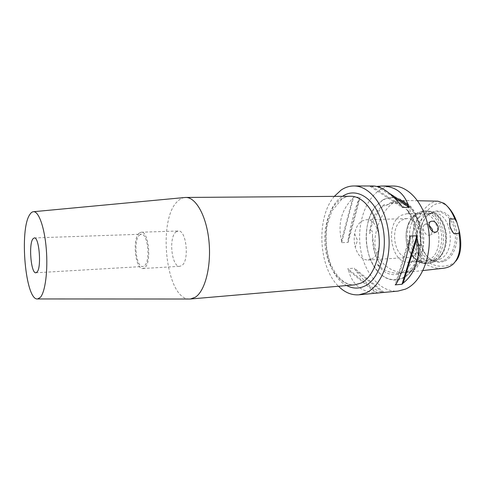 <?xml version="1.0" encoding="UTF-8"?>
<svg xmlns="http://www.w3.org/2000/svg" width="485" height="485" viewBox="0 0 485 485"><rect width="100%" height="100%" fill="white"/><g stroke="black" fill="none" stroke-linecap="round" stroke-linejoin="round"><path stroke-width="0.36" stroke-dasharray="2.42 1.82" d="M401.513 272.916L406.873 271.994C416.13 270.278 422.041 260.427 420.046 249.205C419.998 246.907 419.404 244.98 418.252 243.421L416.845 247.101C418.349 231.879 415.039 219.42 406.915 209.732L410.001 212.442C410.383 211.163 410.08 209.72 409.091 208.113C406.982 203.336 403.641 200.742 399.082 200.329C395.724 200.432 392.401 201.524 389.109 203.597L384.175 206.422L384.09 205.3L384.544 204.591C377.148 211.678 372.147 221.336 369.54 233.552L371.734 230.405C372.438 231.745 372.68 233.437 372.468 235.48L374.378 250.612C375.626 255.589 377.275 259.663 379.325 262.834C380.385 264.125 380.834 265.186 380.67 266.016L377.245 264.392C384.187 273.801 392.195 276.735 401.265 273.194L402.126 272.764L401.513 272.916M416.845 247.101C416.821 240.463 415.918 233.782 414.129 227.065C412.335 220.36 409.928 214.582 406.915 209.732M437.906 201.178C423.617 201.233 408.279 230.702 413.062 248.077L413.111 248.265C416.476 260.815 430.728 269.533 443.084 268.302M455.767 261.227L454.445 262.488C441.399 270.951 423.284 264.792 416.573 247.526C415.045 235.558 417.324 225.058 423.417 216.031C428.546 207.877 437.173 199.584 445.648 204.979L447.588 206.555M384.544 204.591L383.714 205.064C375.451 210.678 370.722 220.172 369.54 233.552M175.879 232.024L178.231 230.987C186.325 229.635 189.659 260.548 181.887 265.489L179.874 266.301C171.781 267.538 168.368 237.741 175.879 232.024M139.013 233.267L141.19 232.212C148.671 230.842 151.908 262.676 144.736 267.702L142.881 268.526C135.394 269.745 132.102 239.117 139.013 233.267M139.328 235.158L141.244 234.231C147.895 233.024 150.774 261.257 144.415 265.768L142.748 266.514C136.097 267.599 133.175 240.317 139.328 235.158M189.205 299.027C165.894 299.251 157.085 219.008 177.831 201.075C179.917 199.062 182.13 197.886 184.482 197.54M432.529 231.436L430.692 234.855C427.455 236.098 425.06 234.394 423.508 229.757C422.914 227.453 423.181 225.798 424.308 224.791C425.563 223.943 427.182 224.088 429.146 225.228M348.588 270.315C352.013 284.362 361.125 291.897 375.923 292.922L382.629 292.285C374.529 290.691 365.363 283.204 355.141 269.836L354.359 268.169L347.812 268.629L348.588 270.315L375.923 292.922M348.03 240.366C350.879 223.627 354.614 209.647 359.239 198.432L360.24 197.146L353.62 197.201L352.625 198.492C341.355 209.944 337.651 224.003 341.507 240.669L341.616 242.676L348.133 242.367L348.03 240.366L359.239 198.432M393.129 186.04C388.443 186.064 384.011 187.398 379.846 190.041C364.471 199.887 356.554 226.155 360.713 249.981C364.75 273.831 380.701 292.643 398.021 291.085M334.317 196.376C315.984 217.601 318.281 266.829 338.506 286.259M382.459 200.196C395.542 191.787 413.244 202.433 419.076 224.416C425.121 246.301 416.785 272.224 402.586 278.329C394.305 281.712 386.557 279.972 379.349 273.116C363.483 258.366 361.78 221.827 376.208 205.664L382.459 200.196M444.824 261.009C454.215 256.935 459.556 241.118 455.712 227.804C452.002 214.425 440.447 207.544 431.535 212.575L430.256 213.351C416.221 221.912 417.682 253.218 432.45 260.439C436.53 262.615 440.659 262.809 444.824 261.009M443.654 260.348C452.262 256.565 457.476 242.585 454.669 230.011C451.965 217.401 442.059 209.447 433.372 212.206L429.522 214.061C415.9 222.36 417.318 252.806 431.65 259.802L435.657 261.288C438.379 261.827 441.041 261.518 443.654 260.348M439.58 259.311C457.428 252.57 451.426 211.139 433.063 213.097L429.868 213.612L427.406 214.649C411.741 222.106 415.287 257.753 432.038 260.215L435.269 260.427L439.58 259.311M434.942 259.627C452.735 252.867 446.733 211.242 428.425 213.212L422.787 214.764C405.612 223.003 412.22 262.955 430.644 260.748L434.942 259.627M428.267 260.087C445.982 253.291 439.98 211.393 421.756 213.37L416.142 214.934L410.753 219.893C403.775 229.241 404.605 247.077 412.42 255.74C415.815 259.578 419.67 261.403 423.981 261.209L428.267 260.087M413.329 261.106C430.856 254.249 424.866 211.727 406.83 213.727L401.283 215.304C384.387 223.694 390.952 264.44 409.091 262.239L413.329 261.106M371.407 259.069C384.92 253.303 380.107 218.092 366.151 219.747L361.962 221.014C358.221 223.439 355.772 227.683 354.626 233.752C353.868 238.262 354.08 242.73 355.25 247.156C357.845 255.559 362.107 259.851 368.024 260.027L371.407 259.069M412.104 256.456C426.079 250.842 421.229 216.977 406.8 218.589L402.465 219.82C388.903 226.41 394.117 259.148 408.612 257.402L412.104 256.456M377.245 264.392C383.896 270.751 391.377 273.679 399.682 273.164L402.126 272.764M373.535 186.004L370.152 186.404L376.803 186.416M449.734 218.917C448.886 223.706 449.68 227.968 452.123 231.697L453.875 233.679M377.294 292.958L347.812 268.629M382.629 292.285L355.141 269.836M384.005 292.322L354.359 268.169M341.507 240.669L352.625 198.492M348.133 242.367L360.24 197.146M341.616 242.676L353.62 197.201M371.51 186.185L401.459 205.646M380.701 187.774L389.552 193.46M376.93 186.446L394.008 197.444M370.152 186.404L402.398 207.416M409.97 236.08L395.196 284.871M410.092 238.347L396.354 283.664M420.349 226.907C415.887 210.781 409.298 201.936 400.574 200.366C385.908 200.742 371.025 231.351 375.796 250.521C379.318 264.47 393.511 273.625 405.927 272.467C421.435 272.625 426.927 249.514 420.349 226.907M382.277 200.523L376.075 205.937C361.768 221.966 363.453 258.226 379.191 272.855C386.339 279.651 394.02 281.367 402.229 278.008C416.3 271.946 424.551 246.247 418.567 224.555C412.783 202.76 395.245 192.193 382.277 200.523M406.873 271.994C413.523 267.532 417.918 259.936 420.046 249.205M350.588 196.261C347.084 196.31 343.768 197.371 340.64 199.45C328.612 207.489 322.313 229.593 325.574 249.799C328.739 270.036 341.258 285.974 354.711 284.859C345.114 286.289 332.661 274.401 328.248 256.413C325.732 245.907 325.411 235.389 327.272 224.858L331.855 211.005L342.052 198.862C344.95 197.104 347.793 196.237 350.588 196.261M409.091 208.113C402.641 202.293 395.978 200.784 389.109 203.597M372.468 235.48C372.268 245.816 374.553 254.934 379.325 262.834M433.796 262.033C442.065 258.329 447.461 245.349 445.642 232.751C443.896 220.129 435.372 210.581 426.703 210.866L420.434 212.6C401.592 221.748 408.891 265.683 429.14 263.246L433.796 262.033M431.401 262.203C439.665 258.493 445.048 245.483 443.229 232.855C441.483 220.208 432.972 210.629 424.314 210.914L418.058 212.654C399.252 221.821 406.539 265.853 426.758 263.416L431.401 262.203M429.965 261.621C439.095 257.571 444.278 241.815 440.519 228.538C436.894 215.201 425.642 208.332 416.979 213.333L411.213 218.65C403.756 228.647 404.642 247.671 412.996 256.935C418.112 262.573 423.769 264.131 429.965 261.621M346.714 285.55C321.052 273.055 318.172 211.139 342.562 196.316M386.818 205.052C391.225 203.379 393.517 202.76 393.693 203.197C402.483 203.173 409.595 210.32 415.045 224.622C417.324 232.715 417.809 240.948 416.506 249.32C415.263 255.837 412.214 262.324 407.358 268.793L401.089 273M417.652 200.735L399.082 200.329M452.923 264.355L454.445 262.488M376.208 205.664L376.075 205.937C369.74 214.067 366.436 224.24 366.169 236.462C366.114 243.07 367.163 249.69 369.309 256.335C371.692 262.87 374.984 268.375 379.191 272.855L379.349 273.116M141.19 232.212L178.231 230.987M34.283 237.917L141.244 234.231M435.973 232.169L430.692 234.855M429.868 213.612L433.372 212.206M433.063 213.097L428.425 213.212M410.753 219.893L411.213 218.65L417.324 212.909L424.314 210.914L426.703 210.866C440.083 212.272 444.302 222.185 446.521 234.055C447.267 247.283 443.211 256.547 434.36 261.858L429.14 263.246L426.758 263.416C422.314 263.998 417.724 261.833 412.996 256.935L412.42 255.74M421.756 213.37L406.83 213.727M406.8 218.589L366.151 219.747M399.682 273.164L422.987 270.551M443.957 203.263L445.648 204.979M354.626 233.752L357.451 240.336L355.25 247.156M408.612 257.402L368.024 260.027M423.981 261.209L409.091 262.239M435.269 260.427L430.644 260.748M432.038 260.215L435.657 261.288M431.65 259.802L432.45 260.439M429.522 214.061L430.256 213.351M430.359 221.584L424.308 224.791M451.68 230.284L452.123 231.697M35.902 272.782L142.748 266.514M142.881 268.526L179.874 266.301"/><path stroke-width="0.73" d="M422.987 270.551L443.084 268.302C446.843 267.932 450.122 266.617 452.923 264.355C459.368 257.996 461.362 247.641 458.907 233.303L453.875 233.679L451.68 230.284L449.874 226.149L449.734 218.917L454.875 219.014C451.899 211.666 448.261 206.416 443.957 203.263L437.906 201.178L417.652 200.735M454.875 219.014L456.912 222.439L459.277 230.811C461.423 240.96 461.981 254.067 455.767 261.227M459.277 230.811L458.907 233.303M438.07 226.453C436.051 221.96 433.475 220.342 430.359 221.584C429.146 222.639 428.831 224.337 429.413 226.677C431.147 231.272 433.584 232.976 436.73 231.788C438.173 230.63 438.622 228.853 438.07 226.453M32.895 238.893L34.283 237.917C39.127 236.68 41.704 267.271 37.109 272.012L35.902 272.782C31.058 273.807 28.488 244.391 32.895 238.893M40.34 297.378L37.654 298.948C25.505 301.07 19.109 229.611 29.797 214.564C30.967 212.703 32.228 211.751 33.592 211.702C38.812 211.393 44.596 227.659 46.299 249.132C48.051 270.575 45.244 292.049 40.34 297.378M184.482 197.54L185.694 197.45C195.855 197.104 206.501 215.977 208.956 241.045C211.502 266.077 205.106 291.042 195.358 297.196L190.423 299.002L189.205 299.027M429.146 225.228L432.335 229.411L432.529 231.436M338.506 286.259C344.732 292.485 351.546 295.335 358.949 294.807L398.021 291.085L405.375 289.157C421.071 282.609 432.014 256.844 428.764 231.054C425.66 205.234 409.334 185.791 393.129 186.04L381.962 186.016C395.239 186.337 404.035 192.842 408.352 205.537L409.291 207.289L402.398 207.416L401.459 205.646C390.789 192.897 381.477 186.349 373.535 186.004L353.88 185.967C349.345 185.991 345.071 187.374 341.058 190.108L334.317 196.376M358.949 294.807L366.054 292.861C381.222 286.18 391.783 259.493 388.546 232.703C385.448 205.876 369.54 185.694 353.88 185.967M447.588 206.555C451.632 210.714 454.736 216.013 456.912 222.439M396.354 283.664C401.671 274.795 407.467 255.922 410.092 238.347L409.97 236.08L416.888 235.771L417.009 238.02C421.465 255.128 415.536 273.607 403.174 283.064L402.01 284.265L395.196 284.871L396.354 283.664M376.803 186.416L381.962 186.016M378.245 186.198L380.701 187.774M389.552 193.46L408.352 205.537M394.008 197.444L409.291 207.289M417.009 238.02L403.174 283.064M416.888 235.771L402.01 284.265M190.423 299.002L354.711 284.859L360.913 283.125C373.183 277.42 381.483 255.607 378.773 233.964C376.172 212.297 363.332 195.952 350.588 196.261L185.694 197.45M342.562 196.316L342.568 196.31C356.481 186.537 375.675 198.601 382.113 224.082C388.77 249.448 379.737 279.433 364.435 286.211C358.476 288.902 352.571 288.684 346.714 285.55M37.654 298.948L190.035 299.027M436.73 231.788L435.973 232.169M33.592 211.702L185.306 197.462"/></g></svg>
